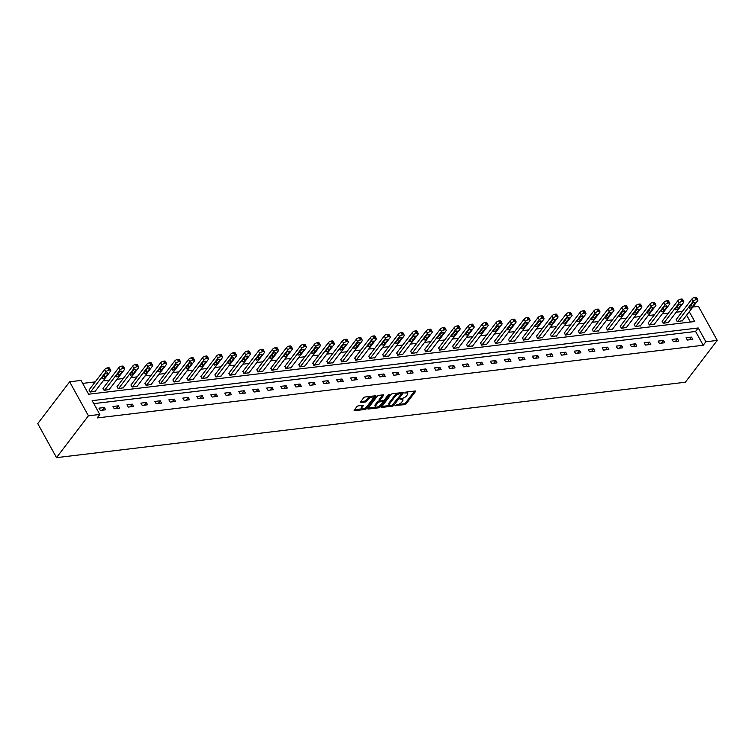<?xml version="1.0" encoding="UTF-8"?>
<svg xmlns="http://www.w3.org/2000/svg" width="755" height="755" viewBox="0 0 755 755"><rect width="100%" height="100%" fill="white"/><g stroke="black" fill="none" stroke-linecap="round" stroke-linejoin="round"><path stroke-width="1.13" d="M395.044 405.407L404.642 404.689A1.142 0.481 151.1 0 0 406.048 403.906L415.429 391.59A1.142 0.481 151.1 0 0 415.552 391.137A1.142 0.481 151.1 0 0 415.071 391.005L405.728 392.128L404.671 392.996L406.209 392.94A3.643 1.538 151.1 0 1 407.728 393.374A3.643 1.538 151.1 0 1 407.351 394.789L406.567 395.818A3.643 1.538 151.1 0 1 402.085 398.347L399.895 399.046L401.358 399.301A3.643 1.538 151.1 0 1 402.877 399.735A3.643 1.538 151.1 0 1 402.5 401.16L401.717 402.179A3.643 1.538 151.1 0 1 397.234 404.708L395.044 405.407L395.299 405.812M358.323 405.86A1.142 0.481 151.1 0 0 356.917 406.652L354.284 410.107A1.142 0.481 151.1 0 0 354.17 410.55A1.142 0.481 151.1 0 0 354.642 410.692L365.024 409.446A1.142 0.481 151.1 0 0 366.42 408.653L375.811 396.337A1.142 0.481 151.1 0 0 375.924 395.894A1.142 0.481 151.1 0 0 375.452 395.762L365.071 397.007A1.142 0.481 151.1 0 0 363.674 397.791L360.494 401.971A1.142 0.481 151.1 0 0 360.371 402.415A1.142 0.481 151.1 0 0 360.852 402.547L365.288 402.009A1.142 0.481 151.1 0 0 366.694 401.226L368.27 399.15A3.039 1.284 151.1 0 1 371.035 397.281A3.039 1.284 151.1 0 1 373.281 397.404A3.039 1.284 151.1 0 1 372.97 398.593L366.798 406.7A3.039 1.284 151.1 0 1 364.023 408.568A3.039 1.284 151.1 0 1 361.777 408.446A3.039 1.284 151.1 0 1 362.089 407.266L363.117 405.907A1.142 0.481 151.1 0 0 363.231 405.463A1.142 0.481 151.1 0 0 362.759 405.331L358.323 405.86M99.792 414.448L88.41 415.816L56.531 457.643L685.37 382.228L717.25 340.401L705.868 341.77L698.252 327.972L92.176 400.66L99.792 414.448L97.131 417.94L703.216 345.252L705.868 341.77M381.634 406.832A1.142 0.481 151.1 0 0 381.52 407.275A1.142 0.481 151.1 0 0 381.992 407.407L392.373 406.162A1.142 0.481 151.1 0 0 393.77 405.369L403.161 393.053A1.142 0.481 151.1 0 0 403.283 392.609A1.142 0.481 151.1 0 0 402.802 392.477L392.43 393.723A1.142 0.481 151.1 0 0 391.024 394.516L381.634 406.832M377.528 406.964L378.699 407.804L368.317 409.05A1.142 0.481 151.1 0 1 367.845 408.917A1.142 0.481 151.1 0 1 367.959 408.474L377.349 396.148A1.142 0.481 151.1 0 1 378.746 395.365L383.191 394.827L383.549 395.412A1.142 0.481 151.1 0 0 383.663 394.969A1.142 0.481 151.1 0 0 383.191 394.827M383.549 395.412L379.746 400.405A1.142 0.481 151.1 0 0 379.623 400.848A1.142 0.481 151.1 0 0 380.095 400.981L383.049 400.631A1.142 0.481 151.1 0 0 384.446 399.839L388.41 394.639L389.646 394.497L380.095 407.011A1.142 0.481 151.1 0 1 378.699 407.804M689.268 311.692L694.704 321.536L88.628 394.223L81.011 380.435L69.63 381.794L37.75 423.621L56.531 457.643M703.216 345.252L695.6 331.464L93.818 403.632M691.457 337.107L686.078 337.749L687.352 340.052L692.722 339.401L691.457 337.107L689.4 339.797M677.48 338.778L672.101 339.429L673.366 341.722L678.745 341.081L677.48 338.778L675.423 341.477M663.494 340.458L658.124 341.1L659.389 343.402L664.768 342.751L663.494 340.458L661.446 343.157M649.517 342.138L644.147 342.779L645.412 345.073L650.791 344.431L649.517 342.138L647.46 344.827M635.54 343.808L630.17 344.45L631.435 346.753L636.814 346.111L635.54 343.808L633.483 346.507M621.563 345.488L616.184 346.13L617.458 348.433L622.837 347.781L621.563 345.488L619.506 348.187M607.586 347.158L602.207 347.81L603.481 350.103L608.851 349.461L607.586 347.158L605.529 349.858M593.609 348.838L588.23 349.48L589.504 351.783L594.874 351.141L593.609 348.838L591.552 351.537M579.632 350.518L574.253 351.16L575.518 353.463L580.897 352.811L579.632 350.518L577.575 353.208M565.655 352.189L560.276 352.84L561.541 355.133L566.92 354.491L565.655 352.189L563.598 354.888M551.669 353.868L546.299 354.51L547.564 356.813L552.943 356.162L551.669 353.868L549.621 356.568M537.692 355.548L532.322 356.19L533.587 358.483L538.966 357.842L537.692 355.548L535.635 358.238M523.715 357.219L518.336 357.861L519.61 360.163L524.989 359.522L523.715 357.219L521.658 359.918M509.738 358.899L504.359 359.54L505.633 361.843L511.003 361.192L509.738 358.899L507.681 361.598M495.761 360.569L490.382 361.22L491.656 363.514L497.026 362.872L495.761 360.569L493.704 363.268M481.784 362.249L476.405 362.891L477.679 365.193L483.049 364.552L481.784 362.249L479.727 364.948M467.807 363.929L462.428 364.571L463.693 366.873L469.072 366.222L467.807 363.929L465.75 366.619M453.821 365.599L448.451 366.25L449.716 368.544L455.095 367.902L453.821 365.599L451.773 368.298M439.844 367.279L434.474 367.921L435.739 370.224L441.118 369.572L439.844 367.279L437.796 369.978M425.867 368.95L420.497 369.601L421.762 371.894L427.141 371.252L425.867 368.95L423.81 371.649M411.89 370.63L406.511 371.271L407.785 373.574L413.164 372.932L411.89 370.63L409.833 373.329M397.913 372.309L392.534 372.951L393.808 375.254L399.178 374.603L397.913 372.309L395.856 375.009M383.936 373.98L378.557 374.631L379.831 376.924L385.201 376.283L383.936 373.98L381.879 376.679M369.959 375.66L364.58 376.301L365.845 378.604L371.224 377.962L369.959 375.66L367.902 378.359M355.982 377.34L350.603 377.981L351.868 380.275L357.247 379.633L355.982 377.34L353.925 380.029M341.996 379.01L336.626 379.661L337.891 381.954L343.27 381.313L341.996 379.01L339.948 381.709M328.019 380.69L322.649 381.332L323.914 383.634L329.293 382.983L328.019 380.69L325.962 383.389M314.042 382.36L308.672 383.011L309.937 385.305L315.316 384.663L314.042 382.36L311.985 385.059M300.065 384.04L294.686 384.682L295.96 386.985L301.33 386.343L300.065 384.04L298.008 386.739M286.088 385.72L280.709 386.362L281.983 388.665L287.353 388.013L286.088 385.72L284.031 388.419M272.111 387.391L266.732 388.042L268.006 390.335L273.376 389.693L272.111 387.391L270.054 390.09M258.135 389.07L252.755 389.712L254.02 392.015L259.399 391.373L258.135 389.07L256.077 391.769M244.158 390.75L238.778 391.392L240.043 393.685L245.422 393.044L244.158 390.75L242.1 393.44M230.171 392.421L224.801 393.072L226.066 395.365L231.445 394.723L230.171 392.421L228.123 395.12M216.194 394.101L210.824 394.742L212.089 397.045L217.468 396.394L216.194 394.101L214.137 396.8M202.217 395.771L196.838 396.422L198.112 398.716L203.491 398.074L202.217 395.771L200.16 398.47M188.24 397.451L182.861 398.093L184.135 400.395L189.505 399.754L188.24 397.451L186.183 400.15M174.263 399.131L168.884 399.773L170.158 402.075L175.528 401.424L174.263 399.131L172.206 401.83M160.286 400.801L154.907 401.452L156.181 403.746L161.551 403.104L160.286 400.801L158.229 403.5M146.31 402.481L140.93 403.123L142.195 405.426L147.574 404.784L146.31 402.481L144.252 405.18M132.323 404.161L126.953 404.803L128.218 407.096L133.597 406.454L132.323 404.161L130.275 406.851M118.346 405.831L112.976 406.483L114.241 408.776L119.62 408.134L118.346 405.831L116.289 408.53M104.369 407.511L98.999 408.153L100.264 410.456L105.643 409.805L104.369 407.511L102.312 410.21M682.341 311.485L676.169 312.221M668.364 313.165L662.192 313.901M654.377 314.835L648.205 315.581M640.4 316.515L634.228 317.251M626.423 318.185L620.251 318.931M612.447 319.865L606.274 320.601M598.47 321.545L592.298 322.281M584.493 323.216L578.321 323.961M570.516 324.895L564.344 325.632M556.539 326.575L550.357 327.311M542.552 328.246L536.38 328.991M528.576 329.926L522.403 330.662M514.599 331.596L508.426 332.342M500.622 333.276L494.449 334.012M486.645 334.956L480.473 335.692M472.668 336.626L466.496 337.372M458.691 338.306L452.519 339.042M444.704 339.986L438.532 340.722M430.727 341.656L424.555 342.402M416.751 343.336L410.578 344.072M402.774 345.007L396.601 345.752M388.797 346.687L382.625 347.423M374.82 348.366L368.648 349.103M360.843 350.037L354.671 350.782M346.866 351.717L340.684 352.453M332.88 353.397L326.707 354.133M318.903 355.067L312.73 355.813M304.926 356.747L298.753 357.483M290.949 358.417L284.777 359.163M276.972 360.097L270.8 360.833M262.995 361.777L256.823 362.513M249.018 363.448L242.846 364.193M235.031 365.127L228.859 365.864M221.055 366.798L214.882 367.543M207.078 368.478L200.905 369.223M193.101 370.158L186.929 370.894M179.124 371.828L172.952 372.574M165.147 373.508L158.975 374.244M151.17 375.188L144.998 375.924M137.193 376.858L131.011 377.604M123.207 378.538L117.034 379.274M109.23 380.209L103.058 380.954M95.253 381.888L82.654 383.398M690.41 322.055L686.616 315.184M676.376 319.308L677.197 321.658L682.397 320.705M662.399 320.979L663.22 323.338L668.42 322.385M648.422 322.659L649.243 325.009L654.443 324.055M634.445 324.339L635.266 326.689L640.466 325.735M620.459 326.009L621.28 328.368L626.49 327.406M606.482 327.689L607.303 330.039L612.513 329.086M592.505 329.369L593.326 331.719L598.536 330.766M578.528 331.039L579.349 333.389L584.559 332.436M564.551 332.719L565.372 335.069L570.572 334.116M550.574 334.389L551.395 336.749L556.595 335.796M536.597 336.069L537.418 338.419L542.619 337.466M522.611 337.749L523.432 340.099L528.642 339.146M508.634 339.42L509.455 341.779L514.665 340.816M494.657 341.1L495.478 343.45L500.688 342.496M480.68 342.779L481.501 345.129L486.711 344.176M466.703 344.45L467.524 346.8L472.724 345.847M452.726 346.13L453.547 348.48L458.747 347.526M438.749 347.8L439.57 350.16L444.77 349.197M424.772 349.48L425.593 351.83L430.794 350.877M410.786 351.16L411.607 353.51L416.817 352.557M396.809 352.83L397.63 355.19L402.84 354.227M382.832 354.51L383.653 356.86L388.863 355.907M368.855 356.181L369.676 358.54L374.886 357.587M354.878 357.861L355.699 360.211L360.899 359.257M340.901 359.54L341.722 361.89L346.923 360.937M326.924 361.211L327.745 363.57L332.946 362.608M312.938 362.891L313.759 365.241L318.969 364.287M298.961 364.571L299.782 366.921L304.992 365.967M284.984 366.241L285.805 368.591L291.015 367.638M271.007 367.921L271.828 370.271L277.038 369.318M257.03 369.591L257.851 371.951L263.051 370.998M243.053 371.271L243.874 373.621L249.075 372.668M229.076 372.951L229.897 375.301L235.098 374.348M215.099 374.622L215.921 376.981L221.121 376.018M201.113 376.301L201.934 378.651L207.144 377.698M187.136 377.981L187.957 380.331L193.167 379.378M173.159 379.652L173.98 382.002L179.19 381.048M159.182 381.332L160.003 383.682L165.213 382.728M145.205 383.002L146.026 385.361L151.227 384.408M131.228 384.682L132.049 387.032L137.25 386.079M117.251 386.362L118.073 388.712L123.273 387.759M103.265 388.032L104.086 390.392L109.296 389.429M89.288 389.712L90.109 392.062L95.319 391.109M692.797 307.058L698.469 306.379L717.25 340.401M69.63 381.794L88.41 415.816M695.6 331.464L698.252 327.972M402.877 399.735L402.368 398.819A3.643 1.538 151.1 0 0 401.679 398.395M407.728 393.374L407.219 392.449A3.643 1.538 151.1 0 0 406.53 392.034M398.253 404.482L404.133 403.774A1.142 0.481 151.1 0 0 405.539 402.981L414.627 391.062M401.452 393.714L402.358 392.534M381.936 406.435L390.033 405.463M392.138 405.322L401.358 393.959L399.829 393.704A3.643 1.538 151.1 0 0 395.346 396.233L389.712 403.623A3.643 1.538 151.1 0 0 389.344 405.048A3.643 1.538 151.1 0 0 390.863 405.473L392.138 405.322M398.31 393.015A3.643 1.538 151.1 0 0 394.837 395.309L395.346 396.233M389.344 405.048L388.834 404.123A3.643 1.538 151.1 0 1 389.212 402.698L394.837 395.309M376.103 407.134L368.261 408.077M382.738 394.884L379.236 399.489A1.142 0.481 151.1 0 0 379.114 399.933L379.623 400.848M384.106 400.169L382.813 401.868M380.001 405.558L380.095 407.011M375.792 405.586A3.039 1.284 151.1 0 0 375.48 406.775A3.039 1.284 151.1 0 0 377.726 406.898A3.039 1.284 151.1 0 0 380.501 405.02L382.672 402.17A1.142 0.481 151.1 0 0 382.794 401.726A1.142 0.481 151.1 0 0 382.313 401.584L379.369 401.943A1.142 0.481 151.1 0 0 377.972 402.726L375.792 405.586L375.282 404.671A3.039 1.284 151.1 0 0 374.971 405.86L375.48 406.775M382.794 401.726L382.285 400.801A1.142 0.481 151.1 0 0 382.219 400.726M375.282 404.671L377.462 401.811A1.142 0.481 151.1 0 1 378.859 401.018L379.69 400.924M378.189 406.888A1.142 0.481 151.1 0 0 379.586 406.096M361.777 408.446L361.267 407.53A3.039 1.284 151.1 0 1 361.579 406.341L362.306 405.388M373.281 397.404L372.781 396.479A3.039 1.284 151.1 0 0 372.262 396.139M370.573 396.347A3.039 1.284 151.1 0 0 367.76 398.234L368.27 399.15M360.796 401.575L364.778 401.094A1.142 0.481 151.1 0 0 366.184 400.301L367.76 398.234M363.976 408.587L364.514 408.521A1.142 0.481 151.1 0 0 365.911 407.738L366.298 407.238M373.272 398.074L374.999 395.809M354.586 409.71L362.296 408.785M677.641 321.602L693.062 301.377A2.322 0.982 151.1 0 1 695.921 299.763L696.818 299.659A2.322 0.982 151.1 0 1 697.78 299.933A2.322 0.982 151.1 0 1 697.544 300.839L682.124 321.064M676.102 319.667L691.797 299.074A2.322 0.982 -28.9 0 1 694.647 297.47L695.544 297.357A2.322 0.982 -28.9 0 1 696.516 297.63L697.78 299.933M691.957 303.793L689.409 307.134A1.85 0.783 151.1 0 0 689.221 307.861A1.85 0.783 151.1 0 0 690.589 307.936A1.85 0.783 151.1 0 0 692.278 306.794L694.827 303.444A1.85 0.783 151.1 0 0 695.015 302.717A1.85 0.783 151.1 0 0 693.647 302.642A1.85 0.783 151.1 0 0 691.957 303.793M663.664 323.282L679.085 303.057A2.322 0.982 151.1 0 1 681.944 301.443L682.841 301.339A2.322 0.982 151.1 0 1 683.803 301.613A2.322 0.982 151.1 0 1 683.568 302.519L668.147 322.744M662.116 321.347L677.82 300.754A2.322 0.982 -28.9 0 1 680.67 299.14L681.567 299.037A2.322 0.982 -28.9 0 1 682.539 299.31L683.803 301.613M677.981 305.464L675.432 308.814A1.85 0.783 151.1 0 0 675.244 309.531A1.85 0.783 151.1 0 0 676.612 309.607A1.85 0.783 151.1 0 0 678.292 308.465L680.85 305.124A1.85 0.783 151.1 0 0 681.038 304.397A1.85 0.783 151.1 0 0 679.67 304.322A1.85 0.783 151.1 0 0 677.981 305.464M649.687 324.961L665.108 304.727A2.322 0.982 151.1 0 1 667.958 303.123L668.855 303.01A2.322 0.982 151.1 0 1 669.827 303.284A2.322 0.982 151.1 0 1 669.591 304.19L654.17 324.423M648.139 323.027L663.843 302.434A2.322 0.982 -28.9 0 1 666.693 300.82L667.59 300.716A2.322 0.982 -28.9 0 1 668.553 300.99L669.827 303.284M664.004 307.143L661.456 310.484A1.85 0.783 151.1 0 0 661.257 311.211A1.85 0.783 151.1 0 0 662.635 311.286A1.85 0.783 151.1 0 0 664.315 310.145L666.873 306.794A1.85 0.783 151.1 0 0 667.061 306.077A1.85 0.783 151.1 0 0 665.693 306.002A1.85 0.783 151.1 0 0 664.004 307.143M635.71 326.632L651.131 306.407A2.322 0.982 151.1 0 1 653.981 304.793L654.878 304.69A2.322 0.982 151.1 0 1 655.85 304.963A2.322 0.982 151.1 0 1 655.614 305.869L640.193 326.094M634.162 324.697L649.857 304.105A2.322 0.982 -28.9 0 1 652.716 302.5L653.613 302.387A2.322 0.982 -28.9 0 1 654.576 302.661L655.85 304.963M650.027 308.814L647.469 312.164A1.85 0.783 151.1 0 0 647.28 312.891A1.85 0.783 151.1 0 0 648.649 312.966A1.85 0.783 151.1 0 0 650.338 311.824L652.886 308.474A1.85 0.783 151.1 0 0 653.084 307.747A1.85 0.783 151.1 0 0 651.707 307.672A1.85 0.783 151.1 0 0 650.027 308.814M621.733 328.312L637.154 308.078A2.322 0.982 151.1 0 1 640.004 306.473L640.901 306.36A2.322 0.982 151.1 0 1 641.873 306.643A2.322 0.982 151.1 0 1 641.627 307.54L626.216 327.774M620.185 326.377L635.88 305.784A2.322 0.982 -28.9 0 1 638.739 304.171L639.636 304.067A2.322 0.982 -28.9 0 1 640.599 304.341L641.873 306.643M636.05 310.494L633.492 313.844A1.85 0.783 151.1 0 0 633.303 314.561A1.85 0.783 151.1 0 0 634.672 314.637A1.85 0.783 151.1 0 0 636.361 313.495L638.909 310.154A1.85 0.783 151.1 0 0 639.098 309.427A1.85 0.783 151.1 0 0 637.73 309.352A1.85 0.783 151.1 0 0 636.05 310.494M607.756 329.982L623.177 309.758A2.322 0.982 151.1 0 1 626.027 308.153L626.924 308.04A2.322 0.982 151.1 0 1 627.886 308.314A2.322 0.982 151.1 0 1 627.65 309.22L612.23 329.454M606.208 328.048L621.903 307.455A2.322 0.982 -28.9 0 1 624.762 305.85L625.659 305.747A2.322 0.982 -28.9 0 1 626.622 306.02L627.886 308.314M622.063 312.174L619.515 315.514A1.85 0.783 151.1 0 0 619.327 316.241A1.85 0.783 151.1 0 0 620.695 316.317A1.85 0.783 151.1 0 0 622.384 315.175L624.932 311.824A1.85 0.783 151.1 0 0 625.121 311.098A1.85 0.783 151.1 0 0 623.753 311.032A1.85 0.783 151.1 0 0 622.063 312.174M593.779 331.662L609.191 311.438A2.322 0.982 151.1 0 1 612.05 309.824L612.947 309.72A2.322 0.982 151.1 0 1 613.909 309.994A2.322 0.982 151.1 0 1 613.673 310.9L598.253 331.124M592.231 329.727L607.926 309.135A2.322 0.982 -28.9 0 1 610.786 307.53L611.673 307.417A2.322 0.982 -28.9 0 1 612.645 307.691L613.909 309.994M608.086 313.844L605.538 317.194A1.85 0.783 151.1 0 0 605.35 317.921A1.85 0.783 151.1 0 0 606.718 317.987A1.85 0.783 151.1 0 0 608.407 316.845L610.955 313.504A1.85 0.783 151.1 0 0 611.144 312.778A1.85 0.783 151.1 0 0 609.776 312.702A1.85 0.783 151.1 0 0 608.086 313.844M579.793 333.342L595.214 313.108A2.322 0.982 151.1 0 1 598.073 311.504L598.97 311.39A2.322 0.982 151.1 0 1 599.932 311.664A2.322 0.982 151.1 0 1 599.697 312.57L584.276 332.804M578.255 331.407L593.949 310.815A2.322 0.982 -28.9 0 1 596.799 309.201L597.696 309.097A2.322 0.982 -28.9 0 1 598.668 309.371L599.932 311.664M594.11 315.524L591.561 318.865A1.85 0.783 151.1 0 0 591.373 319.591A1.85 0.783 151.1 0 0 592.741 319.667A1.85 0.783 151.1 0 0 594.43 318.525L596.978 315.175A1.85 0.783 151.1 0 0 597.167 314.457A1.85 0.783 151.1 0 0 595.799 314.382A1.85 0.783 151.1 0 0 594.11 315.524M565.816 335.012L581.237 314.788A2.322 0.982 151.1 0 1 584.096 313.174L584.993 313.07A2.322 0.982 151.1 0 1 585.956 313.344A2.322 0.982 151.1 0 1 585.72 314.25L570.299 334.474M564.278 333.078L579.972 312.485A2.322 0.982 -28.9 0 1 582.822 310.881L583.719 310.767A2.322 0.982 -28.9 0 1 584.691 311.041L585.956 313.344M580.133 317.204L577.584 320.545A1.85 0.783 151.1 0 0 577.396 321.271A1.85 0.783 151.1 0 0 578.764 321.347A1.85 0.783 151.1 0 0 580.453 320.205L583.002 316.855A1.85 0.783 151.1 0 0 583.19 316.128A1.85 0.783 151.1 0 0 581.822 316.052A1.85 0.783 151.1 0 0 580.133 317.204M551.839 336.692L567.26 316.458A2.322 0.982 151.1 0 1 570.119 314.854L571.016 314.75A2.322 0.982 151.1 0 1 571.979 315.024A2.322 0.982 151.1 0 1 571.743 315.93L556.322 336.154M550.291 334.758L565.995 314.165A2.322 0.982 -28.9 0 1 568.845 312.551L569.742 312.447A2.322 0.982 -28.9 0 1 570.705 312.721L571.979 315.024M566.156 318.874L563.608 322.225A1.85 0.783 151.1 0 0 563.419 322.942A1.85 0.783 151.1 0 0 564.787 323.017A1.85 0.783 151.1 0 0 566.467 321.875L569.025 318.534A1.85 0.783 151.1 0 0 569.213 317.808A1.85 0.783 151.1 0 0 567.845 317.732A1.85 0.783 151.1 0 0 566.156 318.874M537.862 338.372L553.283 318.138A2.322 0.982 151.1 0 1 556.133 316.534L557.03 316.42A2.322 0.982 151.1 0 1 558.002 316.694A2.322 0.982 151.1 0 1 557.766 317.6L542.345 337.834M536.314 336.437L552.009 315.845A2.322 0.982 -28.9 0 1 554.868 314.231L555.765 314.127A2.322 0.982 -28.9 0 1 556.728 314.401L558.002 316.694M552.179 320.554L549.621 323.895A1.85 0.783 151.1 0 0 549.432 324.622A1.85 0.783 151.1 0 0 550.801 324.697A1.85 0.783 151.1 0 0 552.49 323.555L555.048 320.205A1.85 0.783 151.1 0 0 555.236 319.488A1.85 0.783 151.1 0 0 553.868 319.412A1.85 0.783 151.1 0 0 552.179 320.554M523.885 340.043L539.306 319.818A2.322 0.982 151.1 0 1 542.156 318.204L543.053 318.1A2.322 0.982 151.1 0 1 544.025 318.374A2.322 0.982 151.1 0 1 543.789 319.28L528.368 339.505M522.337 338.108L538.032 317.515A2.322 0.982 -28.9 0 1 540.891 315.911L541.788 315.798A2.322 0.982 -28.9 0 1 542.751 316.071L544.025 318.374M538.202 322.225L535.644 325.575A1.85 0.783 151.1 0 0 535.455 326.302A1.85 0.783 151.1 0 0 536.824 326.377A1.85 0.783 151.1 0 0 538.513 325.226L541.061 321.885A1.85 0.783 151.1 0 0 541.25 321.158A1.85 0.783 151.1 0 0 539.882 321.083A1.85 0.783 151.1 0 0 538.202 322.225M509.908 341.722L525.329 321.488A2.322 0.982 151.1 0 1 528.179 319.884L529.076 319.771A2.322 0.982 151.1 0 1 530.048 320.054A2.322 0.982 151.1 0 1 529.802 320.95L514.391 341.184M508.36 339.788L524.055 319.195A2.322 0.982 -28.9 0 1 526.915 317.581L527.811 317.477A2.322 0.982 -28.9 0 1 528.774 317.751L530.048 320.054M524.215 323.904L521.667 327.255A1.85 0.783 151.1 0 0 521.478 327.972A1.85 0.783 151.1 0 0 522.847 328.048A1.85 0.783 151.1 0 0 524.536 326.906L527.084 323.565A1.85 0.783 151.1 0 0 527.273 322.838A1.85 0.783 151.1 0 0 525.905 322.762A1.85 0.783 151.1 0 0 524.215 323.904M495.931 343.393L511.352 323.168A2.322 0.982 151.1 0 1 514.202 321.555L515.099 321.451A2.322 0.982 151.1 0 1 516.061 321.724A2.322 0.982 151.1 0 1 515.825 322.63L500.405 342.864M494.383 341.458L510.078 320.866A2.322 0.982 -28.9 0 1 512.938 319.261L513.834 319.157A2.322 0.982 -28.9 0 1 514.797 319.431L516.061 321.724M510.238 325.584L507.69 328.925A1.85 0.783 151.1 0 0 507.502 329.652A1.85 0.783 151.1 0 0 508.87 329.727A1.85 0.783 151.1 0 0 510.559 328.585L513.107 325.235A1.85 0.783 151.1 0 0 513.296 324.508A1.85 0.783 151.1 0 0 511.928 324.442A1.85 0.783 151.1 0 0 510.238 325.584M481.954 345.073L497.366 324.848A2.322 0.982 151.1 0 1 500.225 323.234L501.122 323.131A2.322 0.982 151.1 0 1 502.084 323.404A2.322 0.982 151.1 0 1 501.849 324.31L486.428 344.535M480.406 343.138L496.101 322.545A2.322 0.982 -28.9 0 1 498.951 320.941L499.848 320.828A2.322 0.982 -28.9 0 1 500.82 321.101L502.084 323.404M496.262 327.255L493.713 330.605A1.85 0.783 151.1 0 0 493.525 331.332A1.85 0.783 151.1 0 0 494.893 331.398A1.85 0.783 151.1 0 0 496.582 330.256L499.13 326.915A1.85 0.783 151.1 0 0 499.319 326.188A1.85 0.783 151.1 0 0 497.951 326.113A1.85 0.783 151.1 0 0 496.262 327.255M467.968 346.753L483.389 326.519A2.322 0.982 151.1 0 1 486.248 324.914L487.145 324.801A2.322 0.982 151.1 0 1 488.108 325.075A2.322 0.982 151.1 0 1 487.872 325.981L472.451 346.215M466.43 344.818L482.124 324.225A2.322 0.982 -28.9 0 1 484.974 322.611L485.871 322.508A2.322 0.982 -28.9 0 1 486.843 322.781L488.108 325.075M482.285 328.935L479.736 332.275A1.85 0.783 151.1 0 0 479.548 333.002A1.85 0.783 151.1 0 0 480.916 333.078A1.85 0.783 151.1 0 0 482.605 331.936L485.154 328.585A1.85 0.783 151.1 0 0 485.342 327.868A1.85 0.783 151.1 0 0 483.974 327.793A1.85 0.783 151.1 0 0 482.285 328.935M453.991 348.423L469.412 328.198A2.322 0.982 151.1 0 1 472.271 326.585L473.168 326.481A2.322 0.982 151.1 0 1 474.131 326.755A2.322 0.982 151.1 0 1 473.895 327.661L458.474 347.885M452.443 346.488L468.147 325.896A2.322 0.982 -28.9 0 1 470.997 324.291L471.894 324.178A2.322 0.982 -28.9 0 1 472.866 324.452L474.131 326.755M468.308 330.614L465.759 333.955A1.85 0.783 151.1 0 0 465.571 334.682A1.85 0.783 151.1 0 0 466.939 334.758A1.85 0.783 151.1 0 0 468.619 333.616L471.177 330.265A1.85 0.783 151.1 0 0 471.365 329.539A1.85 0.783 151.1 0 0 469.997 329.463A1.85 0.783 151.1 0 0 468.308 330.614M440.014 350.103L455.435 329.869A2.322 0.982 151.1 0 1 458.294 328.265L459.182 328.161A2.322 0.982 151.1 0 1 460.154 328.434A2.322 0.982 151.1 0 1 459.918 329.34L444.497 349.565M438.466 348.168L454.17 327.576A2.322 0.982 -28.9 0 1 457.02 325.962L457.917 325.858A2.322 0.982 -28.9 0 1 458.88 326.132L460.154 328.434M454.331 332.285L451.783 335.635A1.85 0.783 151.1 0 0 451.584 336.352A1.85 0.783 151.1 0 0 452.962 336.428A1.85 0.783 151.1 0 0 454.642 335.286L457.2 331.945A1.85 0.783 151.1 0 0 457.388 331.218A1.85 0.783 151.1 0 0 456.02 331.143A1.85 0.783 151.1 0 0 454.331 332.285M426.037 351.783L441.458 331.549A2.322 0.982 151.1 0 1 444.308 329.944L445.205 329.831A2.322 0.982 151.1 0 1 446.177 330.105A2.322 0.982 151.1 0 1 445.941 331.011L430.52 351.245M424.489 349.848L440.184 329.255A2.322 0.982 -28.9 0 1 443.043 327.642L443.94 327.538A2.322 0.982 -28.9 0 1 444.903 327.812L446.177 330.105M440.354 333.965L437.796 337.306A1.85 0.783 151.1 0 0 437.607 338.032A1.85 0.783 151.1 0 0 438.976 338.108A1.85 0.783 151.1 0 0 440.665 336.966L443.213 333.616A1.85 0.783 151.1 0 0 443.411 332.898A1.85 0.783 151.1 0 0 442.034 332.823A1.85 0.783 151.1 0 0 440.354 333.965M412.06 353.453L427.481 333.229A2.322 0.982 151.1 0 1 430.331 331.615L431.228 331.511A2.322 0.982 151.1 0 1 432.2 331.785A2.322 0.982 151.1 0 1 431.954 332.691L416.543 352.915M410.512 351.519L426.207 330.926A2.322 0.982 -28.9 0 1 429.066 329.322L429.963 329.208A2.322 0.982 -28.9 0 1 430.926 329.482L432.2 331.785M426.377 335.635L423.819 338.986A1.85 0.783 151.1 0 0 423.63 339.712A1.85 0.783 151.1 0 0 424.999 339.788A1.85 0.783 151.1 0 0 426.688 338.636L429.236 335.295A1.85 0.783 151.1 0 0 429.425 334.569A1.85 0.783 151.1 0 0 428.057 334.493A1.85 0.783 151.1 0 0 426.377 335.635M398.083 355.133L413.504 334.899A2.322 0.982 151.1 0 1 416.354 333.295L417.251 333.182A2.322 0.982 151.1 0 1 418.213 333.455A2.322 0.982 151.1 0 1 417.977 334.361L402.557 354.595M396.535 353.198L412.23 332.606A2.322 0.982 -28.9 0 1 415.09 330.992L415.986 330.888A2.322 0.982 -28.9 0 1 416.949 331.162L418.213 333.455M412.39 337.315L409.842 340.665A1.85 0.783 151.1 0 0 409.654 341.383A1.85 0.783 151.1 0 0 411.022 341.458A1.85 0.783 151.1 0 0 412.711 340.316L415.259 336.975A1.85 0.783 151.1 0 0 415.448 336.249A1.85 0.783 151.1 0 0 414.08 336.173A1.85 0.783 151.1 0 0 412.39 337.315M384.106 356.804L399.518 336.579A2.322 0.982 151.1 0 1 402.377 334.965L403.274 334.861A2.322 0.982 151.1 0 1 404.236 335.135A2.322 0.982 151.1 0 1 404 336.041L388.58 356.275M382.558 354.869L398.253 334.276A2.322 0.982 -28.9 0 1 401.113 332.672L402 332.568A2.322 0.982 -28.9 0 1 402.972 332.842L404.236 335.135M398.413 338.995L395.865 342.336A1.85 0.783 151.1 0 0 395.677 343.063A1.85 0.783 151.1 0 0 397.045 343.138A1.85 0.783 151.1 0 0 398.734 341.996L401.282 338.646A1.85 0.783 151.1 0 0 401.471 337.919A1.85 0.783 151.1 0 0 400.103 337.853A1.85 0.783 151.1 0 0 398.413 338.995M370.12 358.483L385.541 338.259A2.322 0.982 151.1 0 1 388.4 336.645L389.297 336.541A2.322 0.982 151.1 0 1 390.259 336.815A2.322 0.982 151.1 0 1 390.024 337.721L374.603 357.945M368.582 356.549L384.276 335.956A2.322 0.982 -28.9 0 1 387.126 334.352L388.023 334.238A2.322 0.982 -28.9 0 1 388.995 334.512L390.259 336.815M384.437 340.665L381.888 344.016A1.85 0.783 151.1 0 0 381.7 344.742A1.85 0.783 151.1 0 0 383.068 344.808A1.85 0.783 151.1 0 0 384.757 343.667L387.306 340.326A1.85 0.783 151.1 0 0 387.494 339.599A1.85 0.783 151.1 0 0 386.126 339.523A1.85 0.783 151.1 0 0 384.437 340.665M356.143 360.163L371.564 339.929A2.322 0.982 151.1 0 1 374.423 338.325L375.32 338.212A2.322 0.982 151.1 0 1 376.283 338.485A2.322 0.982 151.1 0 1 376.047 339.391L360.626 359.625M354.605 358.229L370.299 337.636A2.322 0.982 -28.9 0 1 373.149 336.022L374.046 335.918A2.322 0.982 -28.9 0 1 375.018 336.192L376.283 338.485M370.46 342.345L367.911 345.686A1.85 0.783 151.1 0 0 367.723 346.413A1.85 0.783 151.1 0 0 369.091 346.488A1.85 0.783 151.1 0 0 370.78 345.346L373.329 341.996A1.85 0.783 151.1 0 0 373.517 341.279A1.85 0.783 151.1 0 0 372.149 341.203A1.85 0.783 151.1 0 0 370.46 342.345M342.166 361.834L357.587 341.609A2.322 0.982 151.1 0 1 360.446 339.995L361.343 339.892A2.322 0.982 151.1 0 1 362.306 340.165A2.322 0.982 151.1 0 1 362.07 341.071L346.649 361.296M340.618 359.899L356.322 339.306A2.322 0.982 -28.9 0 1 359.172 337.702L360.069 337.589A2.322 0.982 -28.9 0 1 361.032 337.863L362.306 340.165M356.483 344.016L353.935 347.366A1.85 0.783 151.1 0 0 353.746 348.093A1.85 0.783 151.1 0 0 355.114 348.168A1.85 0.783 151.1 0 0 356.794 347.026L359.352 343.676A1.85 0.783 151.1 0 0 359.54 342.949A1.85 0.783 151.1 0 0 358.172 342.874A1.85 0.783 151.1 0 0 356.483 344.016M328.189 363.514L343.61 343.28A2.322 0.982 151.1 0 1 346.46 341.675L347.357 341.571A2.322 0.982 151.1 0 1 348.329 341.845A2.322 0.982 151.1 0 1 348.093 342.751L332.672 362.976M326.641 361.579L342.345 340.986A2.322 0.982 -28.9 0 1 345.195 339.373L346.092 339.269A2.322 0.982 -28.9 0 1 347.055 339.542L348.329 341.845M342.506 345.696L339.948 349.046A1.85 0.783 151.1 0 0 339.759 349.763A1.85 0.783 151.1 0 0 341.128 349.839A1.85 0.783 151.1 0 0 342.817 348.697L345.375 345.356A1.85 0.783 151.1 0 0 345.564 344.629A1.85 0.783 151.1 0 0 344.195 344.554A1.85 0.783 151.1 0 0 342.506 345.696M314.212 365.193L329.633 344.959A2.322 0.982 151.1 0 1 332.483 343.355L333.38 343.242A2.322 0.982 151.1 0 1 334.352 343.516A2.322 0.982 151.1 0 1 334.116 344.422L318.695 364.656M312.664 363.249L328.359 342.666A2.322 0.982 -28.9 0 1 331.218 341.052L332.115 340.949A2.322 0.982 -28.9 0 1 333.078 341.222L334.352 343.516M328.529 347.375L325.971 350.716A1.85 0.783 151.1 0 0 325.782 351.443A1.85 0.783 151.1 0 0 327.151 351.519A1.85 0.783 151.1 0 0 328.84 350.377L331.388 347.026A1.85 0.783 151.1 0 0 331.577 346.309A1.85 0.783 151.1 0 0 330.209 346.234A1.85 0.783 151.1 0 0 328.529 347.375M300.235 366.864L315.656 346.639A2.322 0.982 151.1 0 1 318.506 345.026L319.403 344.922A2.322 0.982 151.1 0 1 320.375 345.195A2.322 0.982 151.1 0 1 320.129 346.101L304.718 366.326M298.687 364.929L314.382 344.337A2.322 0.982 -28.9 0 1 317.242 342.732L318.138 342.619A2.322 0.982 -28.9 0 1 319.101 342.893L320.375 345.195M314.542 349.046L311.994 352.396A1.85 0.783 151.1 0 0 311.806 353.123A1.85 0.783 151.1 0 0 313.174 353.198A1.85 0.783 151.1 0 0 314.863 352.047L317.411 348.706A1.85 0.783 151.1 0 0 317.6 347.98A1.85 0.783 151.1 0 0 316.232 347.904A1.85 0.783 151.1 0 0 314.542 349.046M286.258 368.544L301.679 348.31A2.322 0.982 151.1 0 1 304.529 346.705L305.426 346.592A2.322 0.982 151.1 0 1 306.388 346.866A2.322 0.982 151.1 0 1 306.152 347.772L290.732 368.006M284.711 366.609L300.405 346.016A2.322 0.982 -28.9 0 1 303.265 344.403L304.161 344.299A2.322 0.982 -28.9 0 1 305.124 344.573L306.388 346.866M300.565 350.726L298.017 354.076A1.85 0.783 151.1 0 0 297.829 354.793A1.85 0.783 151.1 0 0 299.197 354.869A1.85 0.783 151.1 0 0 300.886 353.727L303.434 350.386A1.85 0.783 151.1 0 0 303.623 349.659A1.85 0.783 151.1 0 0 302.255 349.584A1.85 0.783 151.1 0 0 300.565 350.726M272.281 370.214L287.693 349.99A2.322 0.982 151.1 0 1 290.552 348.376L291.449 348.272A2.322 0.982 151.1 0 1 292.411 348.546A2.322 0.982 151.1 0 1 292.176 349.452L276.755 369.676M270.734 368.28L286.428 347.687A2.322 0.982 -28.9 0 1 289.278 346.083L290.175 345.969A2.322 0.982 -28.9 0 1 291.147 346.252L292.411 348.546M286.589 352.406L284.04 355.747A1.85 0.783 151.1 0 0 283.852 356.473A1.85 0.783 151.1 0 0 285.22 356.549A1.85 0.783 151.1 0 0 286.909 355.407L289.458 352.057A1.85 0.783 151.1 0 0 289.646 351.33A1.85 0.783 151.1 0 0 288.278 351.264A1.85 0.783 151.1 0 0 286.589 352.406M258.295 371.894L273.716 351.67A2.322 0.982 151.1 0 1 276.575 350.056L277.472 349.952A2.322 0.982 151.1 0 1 278.435 350.226A2.322 0.982 151.1 0 1 278.199 351.132L262.778 371.356M256.757 369.959L272.451 349.367A2.322 0.982 -28.9 0 1 275.301 347.762L276.198 347.649A2.322 0.982 -28.9 0 1 277.17 347.923L278.435 350.226M272.612 354.076L270.064 357.426A1.85 0.783 151.1 0 0 269.875 358.144A1.85 0.783 151.1 0 0 271.243 358.219A1.85 0.783 151.1 0 0 272.933 357.077L275.481 353.736A1.85 0.783 151.1 0 0 275.669 353.01A1.85 0.783 151.1 0 0 274.301 352.934A1.85 0.783 151.1 0 0 272.612 354.076M244.318 373.574L259.739 353.34A2.322 0.982 151.1 0 1 262.598 351.736L263.495 351.622A2.322 0.982 151.1 0 1 264.458 351.896A2.322 0.982 151.1 0 1 264.222 352.802L248.801 373.036M242.77 371.639L258.474 351.047A2.322 0.982 -28.9 0 1 261.324 349.433L262.221 349.329A2.322 0.982 -28.9 0 1 263.193 349.603L264.458 351.896M258.635 355.756L256.087 359.097A1.85 0.783 151.1 0 0 255.898 359.824A1.85 0.783 151.1 0 0 257.266 359.899A1.85 0.783 151.1 0 0 258.946 358.757L261.504 355.407A1.85 0.783 151.1 0 0 261.692 354.69A1.85 0.783 151.1 0 0 260.324 354.614A1.85 0.783 151.1 0 0 258.635 355.756M230.341 375.244L245.762 355.02A2.322 0.982 151.1 0 1 248.621 353.406L249.509 353.302A2.322 0.982 151.1 0 1 250.481 353.576A2.322 0.982 151.1 0 1 250.245 354.482L234.824 374.707M228.793 373.31L244.497 352.717A2.322 0.982 -28.9 0 1 247.347 351.113L248.244 351A2.322 0.982 -28.9 0 1 249.207 351.273L250.481 353.576M244.658 357.426L242.11 360.777A1.85 0.783 151.1 0 0 241.911 361.503A1.85 0.783 151.1 0 0 243.289 361.579A1.85 0.783 151.1 0 0 244.969 360.437L247.527 357.087A1.85 0.783 151.1 0 0 247.716 356.36A1.85 0.783 151.1 0 0 246.347 356.284A1.85 0.783 151.1 0 0 244.658 357.426M216.364 376.924L231.785 356.69A2.322 0.982 151.1 0 1 234.635 355.086L235.532 354.982A2.322 0.982 151.1 0 1 236.504 355.256A2.322 0.982 151.1 0 1 236.268 356.152L220.847 376.386M214.816 374.99L230.511 354.397A2.322 0.982 -28.9 0 1 233.37 352.783L234.267 352.679A2.322 0.982 -28.9 0 1 235.23 352.953L236.504 355.256M230.681 359.106L228.123 362.457A1.85 0.783 151.1 0 0 227.935 363.174A1.85 0.783 151.1 0 0 229.303 363.249A1.85 0.783 151.1 0 0 230.992 362.107L233.54 358.767A1.85 0.783 151.1 0 0 233.739 358.04A1.85 0.783 151.1 0 0 232.361 357.964A1.85 0.783 151.1 0 0 230.681 359.106M202.387 378.604L217.808 358.37A2.322 0.982 151.1 0 1 220.658 356.766L221.555 356.653A2.322 0.982 151.1 0 1 222.527 356.926A2.322 0.982 151.1 0 1 222.281 357.832L206.87 378.066M200.839 376.66L216.534 356.067A2.322 0.982 -28.9 0 1 219.394 354.463L220.29 354.359A2.322 0.982 -28.9 0 1 221.253 354.633L222.527 356.926M216.704 360.786L214.146 364.127A1.85 0.783 151.1 0 0 213.958 364.854A1.85 0.783 151.1 0 0 215.326 364.929A1.85 0.783 151.1 0 0 217.015 363.787L219.563 360.437A1.85 0.783 151.1 0 0 219.752 359.72A1.85 0.783 151.1 0 0 218.384 359.644A1.85 0.783 151.1 0 0 216.704 360.786M188.41 380.275L203.831 360.05A2.322 0.982 151.1 0 1 206.681 358.436L207.578 358.332A2.322 0.982 151.1 0 1 208.54 358.606A2.322 0.982 151.1 0 1 208.304 359.512L192.884 379.737M186.862 378.34L202.557 357.747A2.322 0.982 -28.9 0 1 205.417 356.143L206.313 356.03A2.322 0.982 -28.9 0 1 207.276 356.303L208.54 358.606M202.718 362.457L200.169 365.807A1.85 0.783 151.1 0 0 199.981 366.534A1.85 0.783 151.1 0 0 201.349 366.609A1.85 0.783 151.1 0 0 203.038 365.458L205.587 362.117A1.85 0.783 151.1 0 0 205.775 361.39A1.85 0.783 151.1 0 0 204.407 361.315A1.85 0.783 151.1 0 0 202.718 362.457M174.433 381.954L189.845 361.72A2.322 0.982 151.1 0 1 192.704 360.116L193.601 360.003A2.322 0.982 151.1 0 1 194.564 360.277A2.322 0.982 151.1 0 1 194.328 361.183L178.907 381.417M172.886 380.02L188.58 359.427A2.322 0.982 -28.9 0 1 191.44 357.813L192.327 357.71A2.322 0.982 -28.9 0 1 193.299 357.983L194.564 360.277M188.741 364.136L186.192 367.477A1.85 0.783 151.1 0 0 186.004 368.204A1.85 0.783 151.1 0 0 187.372 368.28A1.85 0.783 151.1 0 0 189.061 367.138L191.61 363.797A1.85 0.783 151.1 0 0 191.798 363.07A1.85 0.783 151.1 0 0 190.43 362.995A1.85 0.783 151.1 0 0 188.741 364.136M160.447 383.625L175.868 363.4A2.322 0.982 151.1 0 1 178.727 361.787L179.624 361.683A2.322 0.982 151.1 0 1 180.587 361.956A2.322 0.982 151.1 0 1 180.351 362.862L164.93 383.087M158.909 381.69L174.603 361.098A2.322 0.982 -28.9 0 1 177.453 359.493L178.35 359.38A2.322 0.982 -28.9 0 1 179.322 359.663L180.587 361.956M174.764 365.816L172.215 369.157A1.85 0.783 151.1 0 0 172.027 369.884A1.85 0.783 151.1 0 0 173.395 369.959A1.85 0.783 151.1 0 0 175.084 368.817L177.633 365.467A1.85 0.783 151.1 0 0 177.821 364.74A1.85 0.783 151.1 0 0 176.453 364.674A1.85 0.783 151.1 0 0 174.764 365.816M146.47 385.305L161.891 365.08A2.322 0.982 151.1 0 1 164.75 363.466L165.647 363.363A2.322 0.982 151.1 0 1 166.61 363.636A2.322 0.982 151.1 0 1 166.374 364.542L150.953 384.767M144.932 383.37L160.626 362.777A2.322 0.982 -28.9 0 1 163.476 361.164L164.373 361.06A2.322 0.982 -28.9 0 1 165.345 361.334L166.61 363.636M160.787 367.487L158.239 370.837A1.85 0.783 151.1 0 0 158.05 371.554A1.85 0.783 151.1 0 0 159.418 371.63A1.85 0.783 151.1 0 0 161.108 370.488L163.656 367.147A1.85 0.783 151.1 0 0 163.844 366.42A1.85 0.783 151.1 0 0 162.476 366.345A1.85 0.783 151.1 0 0 160.787 367.487M132.493 386.985L147.914 366.751A2.322 0.982 151.1 0 1 150.773 365.146L151.67 365.033A2.322 0.982 151.1 0 1 152.633 365.307A2.322 0.982 151.1 0 1 152.397 366.213L136.976 386.447M130.945 385.05L146.649 364.457A2.322 0.982 -28.9 0 1 149.499 362.844L150.396 362.74A2.322 0.982 -28.9 0 1 151.359 363.013L152.633 365.307M146.81 369.167L144.262 372.508A1.85 0.783 151.1 0 0 144.073 373.234A1.85 0.783 151.1 0 0 145.441 373.31A1.85 0.783 151.1 0 0 147.121 372.168L149.679 368.817A1.85 0.783 151.1 0 0 149.868 368.1A1.85 0.783 151.1 0 0 148.499 368.025A1.85 0.783 151.1 0 0 146.81 369.167M118.516 388.655L133.937 368.431A2.322 0.982 151.1 0 1 136.787 366.817L137.684 366.713A2.322 0.982 151.1 0 1 138.656 366.987A2.322 0.982 151.1 0 1 138.42 367.893L122.999 388.117M116.968 386.72L132.672 366.128A2.322 0.982 -28.9 0 1 135.522 364.523L136.419 364.41A2.322 0.982 -28.9 0 1 137.382 364.684L138.656 366.987M132.833 370.837L130.275 374.187A1.85 0.783 151.1 0 0 130.087 374.914A1.85 0.783 151.1 0 0 131.455 374.99A1.85 0.783 151.1 0 0 133.144 373.848L135.702 370.497A1.85 0.783 151.1 0 0 135.891 369.771A1.85 0.783 151.1 0 0 134.522 369.695A1.85 0.783 151.1 0 0 132.833 370.837M104.539 390.335L119.96 370.101A2.322 0.982 151.1 0 1 122.81 368.497L123.707 368.393A2.322 0.982 151.1 0 1 124.679 368.666A2.322 0.982 151.1 0 1 124.443 369.563L109.022 389.797M102.991 388.4L118.686 367.808A2.322 0.982 -28.9 0 1 121.546 366.194L122.442 366.09A2.322 0.982 -28.9 0 1 123.405 366.364L124.679 368.666M118.856 372.517L116.298 375.867A1.85 0.783 151.1 0 0 116.11 376.585A1.85 0.783 151.1 0 0 117.478 376.66A1.85 0.783 151.1 0 0 119.167 375.518L121.715 372.177A1.85 0.783 151.1 0 0 121.914 371.451A1.85 0.783 151.1 0 0 120.536 371.375A1.85 0.783 151.1 0 0 118.856 372.517M90.562 392.015L105.983 371.781A2.322 0.982 151.1 0 1 108.833 370.176L109.73 370.063A2.322 0.982 151.1 0 1 110.702 370.337A2.322 0.982 151.1 0 1 110.457 371.243L95.045 391.477M89.014 390.071L104.709 369.478A2.322 0.982 -28.9 0 1 107.569 367.874L108.465 367.77A2.322 0.982 -28.9 0 1 109.428 368.044L110.702 370.337M104.87 374.197L102.321 377.538A1.85 0.783 151.1 0 0 102.133 378.264A1.85 0.783 151.1 0 0 103.501 378.34A1.85 0.783 151.1 0 0 105.19 377.198L107.738 373.848A1.85 0.783 151.1 0 0 107.927 373.13A1.85 0.783 151.1 0 0 106.559 373.055A1.85 0.783 151.1 0 0 104.87 374.197M400.905 398.489L401.358 399.301M405.756 392.128L406.209 392.94M415.108 391.005L415.429 391.59M405.539 402.981L406.048 403.906M404.133 403.774L404.642 404.689M402.84 392.477L403.161 393.053M393.308 404.52L393.77 405.369M391.92 405.35L392.373 406.162M381.662 406.803L381.992 407.407M400.66 392.732L401.103 393.553M399.386 392.893L399.829 393.704M389.212 402.698L389.712 403.623M367.987 408.436L368.317 409.05M379.236 399.489L379.746 400.405M381.87 400.773L382.313 401.584M378.859 401.018L379.369 401.943M377.462 401.811L377.972 402.726M362.796 405.331L363.117 405.907M361.579 406.341L362.089 407.266M366.184 400.301L366.694 401.226M364.778 401.094L365.288 402.009M360.512 401.934L360.852 402.547M375.49 395.752L375.811 396.337M365.911 407.738L366.42 408.653M364.514 408.521L365.024 409.446M354.303 410.078L354.642 410.692M693.062 301.377L691.797 299.074M696.818 299.659L695.544 297.357M695.921 299.763L694.647 297.47M694.298 302.491L694.827 303.444M691.184 304.812L692.278 306.794M679.085 303.057L677.82 300.754M682.841 301.339L681.567 299.037M681.944 301.443L680.67 299.14M680.321 304.171L680.85 305.124M677.207 306.483L678.292 308.465M665.108 304.727L663.843 302.434M668.855 303.01L667.59 300.716M667.958 303.123L666.693 300.82M666.344 305.85L666.873 306.794M663.22 308.163L664.315 310.145M651.131 306.407L649.857 304.105M654.878 304.69L653.613 302.387M653.981 304.793L652.716 302.5M652.367 307.521L652.886 308.474M649.243 309.833L650.338 311.824M637.154 308.078L635.88 305.784M640.901 306.36L639.636 304.067M640.004 306.473L638.739 304.171M638.39 309.201L638.909 310.154M635.266 311.513L636.361 313.495M623.177 309.758L621.903 307.455M626.924 308.04L625.659 305.747M626.027 308.153L624.762 305.85M624.413 310.881L624.932 311.824M621.29 313.193L622.384 315.175M609.191 311.438L607.926 309.135M612.947 309.72L611.673 307.417M612.05 309.824L610.786 307.53M610.436 312.551L610.955 313.504M607.313 314.863L608.407 316.845M595.214 313.108L593.949 310.815M598.97 311.39L597.696 309.097M598.073 311.504L596.799 309.201M596.45 314.231L596.978 315.175M593.336 316.543L594.43 318.525M581.237 314.788L579.972 312.485M584.993 313.07L583.719 310.767M584.096 313.174L582.822 310.881M582.473 315.901L583.002 316.855M579.359 318.223L580.453 320.205M567.26 316.458L565.995 314.165M571.016 314.75L569.742 312.447M570.119 314.854L568.845 312.551M568.496 317.581L569.025 318.534M565.372 319.893L566.467 321.875M553.283 318.138L552.009 315.845M557.03 316.42L555.765 314.127M556.133 316.534L554.868 314.231M554.519 319.261L555.048 320.205M551.395 321.573L552.49 323.555M539.306 319.818L538.032 317.515M543.053 318.1L541.788 315.798M542.156 318.204L540.891 315.911M540.542 320.932L541.061 321.885M537.418 323.244L538.513 325.226M525.329 321.488L524.055 319.195M529.076 319.771L527.811 317.477M528.179 319.884L526.915 317.581M526.565 322.611L527.084 323.565M523.442 324.924L524.536 326.906M511.352 323.168L510.078 320.866M515.099 321.451L513.834 319.157M514.202 321.555L512.938 319.261M512.588 324.291L513.107 325.235M509.465 326.604L510.559 328.585M497.366 324.848L496.101 322.545M501.122 323.131L499.848 320.828M500.225 323.234L498.951 320.941M498.602 325.962L499.13 326.915M495.488 328.274L496.582 330.256M483.389 326.519L482.124 324.225M487.145 324.801L485.871 322.508M486.248 324.914L484.974 322.611M484.625 327.642L485.154 328.585M481.511 329.954L482.605 331.936M469.412 328.198L468.147 325.896M473.168 326.481L471.894 324.178M472.271 326.585L470.997 324.291M470.648 329.312L471.177 330.265M467.534 331.634L468.619 333.616M455.435 329.869L454.17 327.576M459.182 328.161L457.917 325.858M458.294 328.265L457.02 325.962M456.671 330.992L457.2 331.945M453.547 333.304L454.642 335.286M441.458 331.549L440.184 329.255M445.205 329.831L443.94 327.538M444.308 329.944L443.043 327.642M442.694 332.672L443.213 333.616M439.57 334.984L440.665 336.966M427.481 333.229L426.207 330.926M431.228 331.511L429.963 329.208M430.331 331.615L429.066 329.322M428.717 334.342L429.236 335.295M425.593 336.655L426.688 338.636M413.504 334.899L412.23 332.606M417.251 333.182L415.986 330.888M416.354 333.295L415.09 330.992M414.74 336.022L415.259 336.975M411.617 338.334L412.711 340.316M399.518 336.579L398.253 334.276M403.274 334.861L402 332.568M402.377 334.965L401.113 332.672M400.763 337.702L401.282 338.646M397.64 340.014L398.734 341.996M385.541 338.259L384.276 335.956M389.297 336.541L388.023 334.238M388.4 336.645L387.126 334.352M386.777 339.373L387.306 340.326M383.663 341.685L384.757 343.667M371.564 339.929L370.299 337.636M375.32 338.212L374.046 335.918M374.423 338.325L373.149 336.022M372.8 341.052L373.329 341.996M369.686 343.365L370.78 345.346M357.587 341.609L356.322 339.306M361.343 339.892L360.069 337.589M360.446 339.995L359.172 337.702M358.823 342.723L359.352 343.676M355.699 345.044L356.794 347.026M343.61 343.28L342.345 340.986M347.357 341.571L346.092 339.269M346.46 341.675L345.195 339.373M344.846 344.403L345.375 345.356M341.722 346.715L342.817 348.697M329.633 344.959L328.359 342.666M333.38 343.242L332.115 340.949M332.483 343.355L331.218 341.052M330.869 346.083L331.388 347.026M327.745 348.395L328.84 350.377M315.656 346.639L314.382 344.337M319.403 344.922L318.138 342.619M318.506 345.026L317.242 342.732M316.892 347.753L317.411 348.706M313.769 350.065L314.863 352.047M301.679 348.31L300.405 346.016M305.426 346.592L304.161 344.299M304.529 346.705L303.265 344.403M302.915 349.433L303.434 350.386M299.792 351.745L300.886 353.727M287.693 349.99L286.428 347.687M291.449 348.272L290.175 345.969M290.552 348.376L289.278 346.083M288.929 351.113L289.458 352.057M285.815 353.425L286.909 355.407M273.716 351.67L272.451 349.367M277.472 349.952L276.198 347.649M276.575 350.056L275.301 347.762M274.952 352.783L275.481 353.736M271.838 355.095L272.933 357.077M259.739 353.34L258.474 351.047M263.495 351.622L262.221 349.329M262.598 351.736L261.324 349.433M260.975 354.463L261.504 355.407M257.861 356.775L258.946 358.757M245.762 355.02L244.497 352.717M249.509 353.302L248.244 351M248.621 353.406L247.347 351.113M246.998 356.134L247.527 357.087M243.874 358.455L244.969 360.437M231.785 356.69L230.511 354.397M235.532 354.982L234.267 352.679M234.635 355.086L233.37 352.783M233.021 357.813L233.54 358.767M229.897 360.126L230.992 362.107M217.808 358.37L216.534 356.067M221.555 356.653L220.29 354.359M220.658 356.766L219.394 354.463M219.044 359.493L219.563 360.437M215.921 361.805L217.015 363.787M203.831 360.05L202.557 357.747M207.578 358.332L206.313 356.03M206.681 358.436L205.417 356.143M205.067 361.164L205.587 362.117M201.944 363.476L203.038 365.458M189.845 361.72L188.58 359.427M193.601 360.003L192.327 357.71M192.704 360.116L191.44 357.813M191.09 362.844L191.61 363.797M187.967 365.156L189.061 367.138M175.868 363.4L174.603 361.098M179.624 361.683L178.35 359.38M178.727 361.787L177.453 359.493M177.104 364.523L177.633 365.467M173.99 366.836L175.084 368.817M161.891 365.08L160.626 362.777M165.647 363.363L164.373 361.06M164.75 363.466L163.476 361.164M163.127 366.194L163.656 367.147M160.013 368.506L161.108 370.488M147.914 366.751L146.649 364.457M151.67 365.033L150.396 362.74M150.773 365.146L149.499 362.844M149.15 367.874L149.679 368.817M146.026 370.186L147.121 372.168M133.937 368.431L132.672 366.128M137.684 366.713L136.419 364.41M136.787 366.817L135.522 364.523M135.173 369.544L135.702 370.497M132.049 371.866L133.144 373.848M119.96 370.101L118.686 367.808M123.707 368.393L122.442 366.09M122.81 368.497L121.546 366.194M121.196 371.224L121.715 372.177M118.073 373.536L119.167 375.518M105.983 371.781L104.709 369.478M109.73 370.063L108.465 367.77M108.833 370.176L107.569 367.874M107.219 372.904L107.738 373.848M104.096 375.216L105.19 377.198M400.933 392.723L401.443 393.648"/></g></svg>

